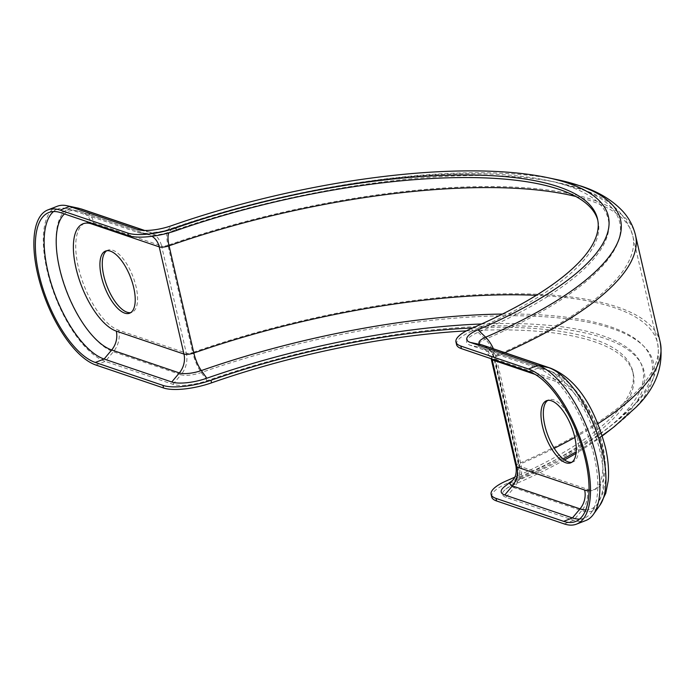 <?xml version="1.0" encoding="UTF-8"?>
<svg xmlns="http://www.w3.org/2000/svg" width="695" height="695" viewBox="0 0 695 695"><rect width="100%" height="100%" fill="white"/><g stroke="black" fill="none" stroke-linecap="round" stroke-linejoin="round"><path stroke-width="0.52" stroke-dasharray="3.48 2.61" d="M106.735 250.747A33.325 13.839 68.8 0 1 107.855 250.165A33.325 13.839 68.8 0 1 112.772 250.243A33.325 13.839 68.8 0 1 134.656 281.466A33.325 13.839 68.8 0 1 131.989 312.29A33.325 13.839 68.8 0 1 130.764 312.62M571.811 462.253A33.325 13.839 -111.2 0 0 573.036 461.923A33.325 13.839 -111.2 0 0 575.703 431.1A33.325 13.839 -111.2 0 0 553.819 399.877A33.325 13.839 -111.2 0 0 548.911 399.799A33.325 13.839 -111.2 0 0 547.782 400.389M597.787 220.176A306.73 91.723 167 0 1 598.117 221.453A306.73 91.723 167 0 1 472.313 330.907L471.723 328.318M491.721 496.96A38.442 11.494 167 0 1 507.489 483.242L506.89 480.653M57.277 206.259A83.304 34.602 -111.2 0 0 47.06 270.216A83.304 34.602 -111.2 0 0 105.319 361.374L172.986 384.326A27.331 8.175 -13 0 0 207.119 380.669A317.841 95.05 167 0 1 603.938 338.118A317.841 95.05 167 0 1 606.127 433.011M602.27 435.939A317.841 95.05 167 0 1 576.051 453.331M564.522 459.968A317.841 95.05 167 0 1 513.753 484.702A27.331 8.175 -13 0 0 505.812 489.15A27.331 8.175 -13 0 0 505.995 497.307L573.67 520.268A83.304 34.602 -111.2 0 0 585.946 520.468M466.397 330.872A306.73 91.723 167 0 1 633.284 373.788A306.73 91.723 167 0 1 507.489 483.242M472.591 327.944A306.73 91.723 167 0 1 632.693 371.208A306.73 91.723 167 0 1 514.76 477.204M481.592 323.966A317.094 94.824 167 0 1 604.893 430.457A317.094 94.824 167 0 1 512.736 482.026A28.078 8.392 -13 0 0 504.579 486.587M579.621 519.078A80.533 33.447 -111.2 0 0 584.313 518.122A80.533 33.447 -111.2 0 0 591.497 512.276A80.533 33.447 -111.2 0 0 594.182 456.294A80.533 33.447 -111.2 0 0 537.869 368.176L470.202 345.224A28.078 8.392 167 0 1 478.169 332.271A317.094 94.824 -13 0 0 547.165 180.396A317.094 94.824 -13 0 0 172.247 228.481A28.078 8.392 167 0 1 139.043 232.738A28.078 8.392 167 0 1 137.193 232.234L69.517 209.282A80.533 33.447 -111.2 0 0 66.902 208.552A80.533 33.447 -111.2 0 0 57.65 209.091A80.533 33.447 -111.2 0 0 53.55 211.541M456.554 344.616A38.442 11.494 167 0 1 472.313 330.907M504.891 352.678A340.055 101.687 167 0 1 496.03 356.57L520.781 463.782A340.055 101.687 -13 0 0 554.228 448.292M574.817 437.476A340.055 101.687 -13 0 0 597.882 423.75M660.25 342.444A340.055 101.687 -13 0 0 617.264 306.947A340.055 101.687 -13 0 0 192.715 352.478L167.955 245.257A340.055 101.687 167 0 1 592.514 199.734A340.055 101.687 167 0 1 635.499 235.231M207.119 380.669L201.289 372.537A22.214 7.341 70.7 0 1 192.715 352.478A5.117 1.529 167 0 1 186.321 353.164L161.57 245.943A5.117 1.529 -13 0 0 167.955 245.257A22.214 7.341 -109.3 0 1 168.277 229.541A16.228 4.856 167 0 1 149.095 232A16.228 4.856 167 0 1 148.018 231.713L144.299 230.453M77.849 208.066A76.893 31.935 -111.2 0 0 59.588 267.61A76.893 31.935 -111.2 0 0 113.363 351.748L181.03 374.709A22.214 19.086 108.7 0 0 186.321 353.164L118.654 330.203A57.659 23.943 68.8 0 1 78.335 267.115A57.659 23.943 68.8 0 1 93.903 222.991L161.57 245.943A22.214 19.086 -71.3 0 0 149.868 232.226L139.035 229.897M95.901 365.031L105.319 361.374L113.363 351.748A22.214 19.086 108.7 0 0 118.654 330.203M557.208 179.666A328.952 98.369 -13 0 0 168.277 229.541L171.352 225.753M140.998 230.219L148.018 231.713A22.214 19.086 -71.3 0 1 149.868 232.226L144.673 230.462M172.986 384.326L181.03 374.709A16.228 4.856 -13 0 0 201.289 372.537A328.952 98.369 167 0 1 611.974 328.492A328.952 98.369 167 0 1 614.241 426.704M82.201 209.264A22.214 19.086 -71.3 0 1 93.903 222.991M575.764 196.468A337.284 100.862 167 0 1 632.789 235.857A337.284 100.862 167 0 1 494.466 356.205L519.217 463.417A337.284 100.862 -13 0 0 657.548 343.069A337.284 100.862 -13 0 0 536.323 295.314M137.193 232.234L147.357 234.406L79.69 211.454L69.517 209.282L60.734 212.696M172.247 228.481L169.345 232.052A17.618 5.265 167 0 1 148.522 234.719A17.618 5.265 167 0 1 147.357 234.406A19.443 16.697 -71.3 0 1 148.973 234.858A19.443 16.697 -71.3 0 1 152.014 236.3M491.226 359.02A7.897 2.363 -13 0 1 494.466 356.205A19.443 9.652 -113.3 0 0 485.362 339.264L478.169 332.271M585.755 509.939A74.487 30.936 -111.2 0 0 597.639 503.64A74.487 30.936 -111.2 0 0 600.124 451.854A74.487 30.936 -111.2 0 0 548.034 370.348L480.367 347.387A17.618 5.265 167 0 1 485.362 339.264A327.562 97.952 -13 0 0 556.634 182.385A327.562 97.952 -13 0 0 169.345 232.052A19.443 6.42 -109.3 0 0 168.85 232.86M139.043 232.738L148.973 234.858L81.306 211.897A19.443 16.697 -71.3 0 0 79.69 211.454A74.487 30.936 -111.2 0 0 77.267 210.776A74.487 30.936 -111.2 0 0 64.453 213.956M502.459 314.062A327.562 97.952 167 0 1 612.538 424.515A327.562 97.952 167 0 1 517.341 477.786L512.736 482.026M66.902 208.552L81.306 211.897A19.443 16.697 -71.3 0 1 91.332 223.078M515.977 466.232A7.897 2.363 167 0 1 519.217 463.417A19.443 9.652 66.7 0 1 517.341 477.786A17.618 5.265 -13 0 0 512.224 480.653L512.224 480.653M493.407 348.777A22.214 11.024 -113.3 0 1 496.03 356.57A5.117 1.529 -13 0 0 493.928 358.394A5.117 1.529 -13 0 0 494.579 358.924L519.33 466.145A5.117 1.529 167 0 1 518.687 465.607A5.117 1.529 167 0 1 520.781 463.782A22.214 11.024 66.7 0 1 518.644 480.202A16.228 4.856 -13 0 0 513.926 482.843A16.228 4.856 -13 0 0 514.039 487.69L505.995 497.307M505.812 489.15L513.926 482.843L516.785 479.307L517.662 477.561L518.687 465.607L493.928 358.394C491.426 349.724 486.048 346.762 486.622 347.196L482.877 345.207A22.214 19.086 108.7 0 1 494.579 358.924L562.246 381.885A57.659 23.943 68.8 0 1 602.565 444.974A57.659 23.943 68.8 0 1 586.997 489.098L519.33 466.145A22.214 19.086 -71.3 0 1 514.039 487.69L581.706 510.651L573.67 520.268L564.244 523.926M586.997 489.098A22.214 19.086 -71.3 0 1 581.706 510.651A76.893 31.935 -111.2 0 0 599.907 505.248M563.176 458.961A328.952 98.369 167 0 1 518.644 480.202L513.753 484.702M602.148 435.548A328.952 98.369 167 0 1 576.198 451.785M562.246 381.885A22.214 19.086 108.7 0 0 550.544 368.168M535.028 374.362L559.892 382.797A57.659 23.943 68.8 0 1 600.211 445.886A57.659 23.943 68.8 0 1 589.03 490.844M529.077 371.59L537.869 368.176L548.034 370.348A19.443 16.697 108.7 0 1 549.649 370.791L481.982 347.839A19.443 16.697 108.7 0 0 480.367 347.387L470.202 345.224M492.017 359.02A19.443 16.697 108.7 0 0 481.982 347.839L485.457 349.793L491.157 358.724M559.892 382.797A19.443 16.697 108.7 0 0 549.649 370.791C577.232 381.711 593.895 414.524 602.669 447.919C605.484 459.977 606.379 471.149 605.354 481.453L602.86 493.198L597.639 503.64L591.497 512.276M105.501 251.077L107.855 250.165M546.557 400.711L548.911 399.799M597.518 218.873L598.117 221.453M570.682 462.844L573.036 461.923M632.693 371.208L633.284 373.788M547.165 180.396L556.634 182.385L585.12 190.508C610.158 199.031 626.047 214.147 632.789 235.857L657.548 343.069C660.997 365.535 653.343 386.09 634.57 404.733L612.538 424.515L604.893 430.457M48.867 212.505L57.65 209.091M129.635 313.202L131.989 312.29M575.521 521.537L584.313 518.122"/><path stroke-width="1.04" d="M130.764 312.62A33.325 13.839 68.8 0 1 127.072 312.211A33.325 13.839 68.8 0 1 105.649 282.422A33.325 13.839 68.8 0 1 106.735 250.747M124.718 313.124A33.325 13.839 68.8 0 1 102.834 281.901A33.325 13.839 68.8 0 1 105.501 251.077A33.325 13.839 68.8 0 1 110.418 251.156A33.325 13.839 68.8 0 1 132.302 282.379A33.325 13.839 68.8 0 1 129.635 313.202A33.325 13.839 68.8 0 1 124.718 313.124M547.782 400.389A33.325 13.839 -111.2 0 0 546.704 432.064A33.325 13.839 -111.2 0 0 568.128 461.845A33.325 13.839 -111.2 0 0 571.811 462.253M551.465 400.798A33.325 13.839 -111.2 0 0 546.557 400.711A33.325 13.839 -111.2 0 0 543.89 431.543A33.325 13.839 -111.2 0 0 565.773 462.757A33.325 13.839 -111.2 0 0 570.682 462.844A33.325 13.839 -111.2 0 0 573.349 432.012A33.325 13.839 -111.2 0 0 551.465 400.798M491.157 358.724L491.226 359.02A7.897 2.363 -13 0 0 492.225 359.845L516.976 467.057A19.443 16.697 -71.3 0 1 512.345 485.909A17.618 5.265 -13 0 1 512.224 480.653L504.579 486.587A28.078 8.392 -13 0 0 504.77 494.97L572.437 517.931L563.654 521.346L495.987 498.384A38.442 11.494 167 0 1 491.122 494.371L491.721 496.96A38.442 11.494 167 0 0 496.578 500.965L564.244 523.926A83.304 34.602 -111.2 0 0 576.529 524.126L585.946 520.468A83.304 34.602 -111.2 0 0 593.382 514.422A83.304 34.602 -111.2 0 0 596.162 456.511A83.304 34.602 -111.2 0 0 537.904 365.353L470.237 342.392A27.331 8.175 167 0 1 477.986 329.786A317.841 95.05 -13 0 0 568.171 183.193A317.841 95.05 -13 0 0 547.147 177.555A317.841 95.05 -13 0 0 171.352 225.753A27.331 8.175 167 0 1 139.035 229.897A27.331 8.175 167 0 1 137.228 229.411L69.552 206.45L60.135 210.107L127.802 233.068A38.442 11.494 -13 0 0 175.8 227.925A306.73 91.723 167 0 1 597.518 218.873A306.73 91.723 167 0 1 471.723 328.318A38.442 11.494 167 0 0 455.955 342.036L456.554 344.616A38.442 11.494 167 0 0 461.411 348.629L460.811 346.049A38.442 11.494 167 0 1 455.955 342.036M472.591 327.944A306.73 91.723 167 0 0 210.967 380.261A38.442 11.494 -13 0 1 162.977 385.404L95.302 362.451A80.533 33.447 -111.2 0 1 38.99 274.325A80.533 33.447 -111.2 0 1 48.867 212.505A80.533 33.447 -111.2 0 1 60.734 212.696L128.401 235.648A38.442 11.494 -13 0 0 176.391 230.505A306.73 91.723 167 0 1 597.787 220.176M563.654 521.346A80.533 33.447 -111.2 0 0 575.521 521.537A80.533 33.447 -111.2 0 0 585.399 459.708A80.533 33.447 -111.2 0 0 529.077 371.59L461.411 348.629M576.529 524.126A83.304 34.602 -111.2 0 0 586.736 460.168A83.304 34.602 -111.2 0 0 528.487 369.01L460.811 346.049M491.122 494.371A38.442 11.494 167 0 1 506.89 480.653A306.73 91.723 167 0 0 514.76 477.204M602.148 435.548A328.952 98.369 167 0 0 614.241 426.704L606.127 433.011A317.841 95.05 167 0 1 602.27 435.939M576.051 453.331A317.841 95.05 167 0 1 564.522 459.968M60.135 210.107A83.304 34.602 -111.2 0 0 47.859 209.916A83.304 34.602 -111.2 0 0 37.643 273.873A83.304 34.602 -111.2 0 0 95.901 365.031L163.568 387.984A38.442 11.494 -13 0 0 211.567 382.841A306.73 91.723 167 0 1 466.397 330.872M144.299 230.453L80.351 208.761L69.552 206.45A83.304 34.602 -111.2 0 0 66.842 205.703A83.304 34.602 -111.2 0 0 57.277 206.259L47.859 209.916M53.55 211.541A80.533 33.447 -111.2 0 0 47.781 270.92A80.533 33.447 -111.2 0 0 104.094 359.037L171.761 381.989A28.078 8.392 -13 0 0 206.815 378.236A317.094 94.824 167 0 1 481.592 323.966M504.77 494.97L512.345 485.909L580.012 508.87L572.437 517.931A80.533 33.447 -111.2 0 0 579.621 519.078M175.8 227.925L176.391 230.505M496.578 500.965L495.987 498.384M127.802 233.068L128.401 235.648M554.228 448.292A340.055 101.687 -13 0 0 574.817 437.476M597.882 423.75A340.055 101.687 -13 0 0 660.25 342.444L635.499 235.231A340.055 101.687 167 0 1 504.891 352.678M210.967 380.261L211.567 382.841M162.977 385.404L163.568 387.984M528.487 369.01L537.904 365.353L548.694 367.655A22.214 19.086 108.7 0 1 550.544 368.168C580.221 380.252 596.206 413.282 605.371 447.293C608.195 459.343 609.124 470.602 608.186 481.07L605.727 493.38L599.907 505.248A76.893 31.935 -111.2 0 0 602.469 451.793A76.893 31.935 -111.2 0 0 548.694 367.655L481.027 344.694A16.228 4.856 167 0 1 485.631 337.214A328.952 98.369 -13 0 0 578.961 185.504A328.952 98.369 -13 0 0 557.208 179.666L547.147 177.555M137.228 229.411L140.998 230.219M144.673 230.462L82.201 209.264A22.214 19.086 -71.3 0 0 80.351 208.761A76.893 31.935 -111.2 0 0 77.849 208.066L66.842 205.703M536.323 295.314A337.284 100.862 -13 0 0 193.827 353.017L169.067 245.804A337.284 100.862 167 0 1 575.764 196.468M206.815 378.236L201.333 370.574A19.443 6.42 70.7 0 1 193.827 353.017A7.897 2.363 167 0 1 183.966 354.076L159.216 246.864A7.897 2.363 -13 0 0 169.067 245.804A19.443 6.42 -109.3 0 1 168.85 232.86M171.761 381.989L179.336 372.928A19.443 16.697 108.7 0 0 183.966 354.076L116.3 331.115A57.659 23.943 68.8 0 1 75.981 268.027A57.659 23.943 68.8 0 1 91.549 223.903L159.216 246.864A19.443 16.697 -71.3 0 0 152.014 236.3M95.302 362.451L104.094 359.037L111.669 349.967L179.336 372.928A17.618 5.265 -13 0 0 201.333 370.574A327.562 97.952 167 0 1 502.459 314.062M64.453 213.956A74.487 30.936 -111.2 0 0 59.579 268.461A74.487 30.936 -111.2 0 0 111.669 349.967A19.443 16.697 108.7 0 0 116.3 331.115M91.332 223.078A19.443 16.697 -71.3 0 1 91.549 223.903M493.407 348.777A22.214 11.024 -113.3 0 0 485.631 337.214L477.986 329.786M550.544 368.168L482.877 345.207A22.214 19.086 108.7 0 0 481.027 344.694L470.237 342.392M576.198 451.785A328.952 98.369 167 0 1 563.176 458.961M589.03 490.844A57.659 23.943 68.8 0 1 584.643 490.018L516.976 467.057A7.897 2.363 167 0 1 515.977 466.232L491.226 359.02M492.017 359.02A19.443 16.697 108.7 0 1 492.225 359.845L535.028 374.362M584.643 490.018A19.443 16.697 -71.3 0 1 580.012 508.87A74.487 30.936 -111.2 0 0 585.755 509.939M635.499 235.231C633.275 226.11 629.018 218.108 622.737 211.228C612.121 199.986 598.143 191.585 580.812 186.008L557.208 179.666M82.201 209.264L77.849 208.066M599.907 505.248L593.382 514.422M614.241 426.704L635.908 407.357C655.689 388.131 663.803 366.491 660.25 342.444M512.224 480.653C515.594 477.656 516.845 472.852 515.977 466.232"/></g></svg>
